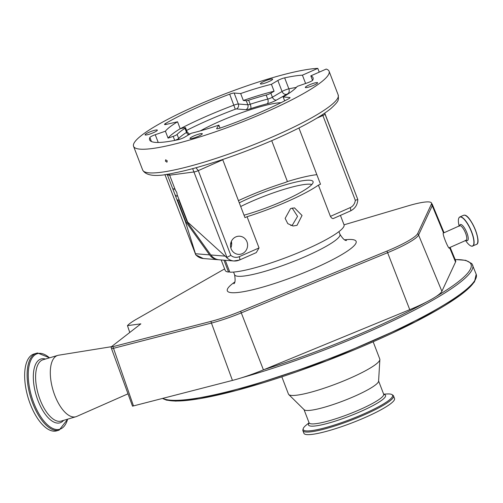 <?xml version="1.0" encoding="UTF-8"?>
<svg xmlns="http://www.w3.org/2000/svg" width="503" height="503" viewBox="0 0 503 503"><rect width="100%" height="100%" fill="white"/><g stroke="black" fill="none" stroke-linecap="round" stroke-linejoin="round"><path stroke-width="0.75" d="M309.075 422.784L306.402 424.953A47.873 7.407 -21 0 0 303.196 428.657L302.875 429.902A48.533 7.507 -21 0 0 302.913 430.7L303.906 433.29A48.533 7.507 -21 0 0 304.076 433.592A48.533 7.507 -21 0 0 352.943 422.514A48.533 7.507 -21 0 0 394.528 398.508L393.535 395.918A48.533 7.507 -21 0 0 393.365 395.616A48.533 7.507 -21 0 0 393.032 395.295L391.956 394.585A47.873 7.407 -21 0 0 387.096 393.975L383.657 394.157L378.596 380.966M302.913 430.7A48.533 7.507 -21 0 0 303.083 431.002A48.533 7.507 -21 0 0 351.943 419.923A48.533 7.507 -21 0 0 393.535 395.918M303.196 428.657A47.873 7.407 -21 0 0 303.366 429.895A47.873 7.407 -21 0 0 352.578 418.565A47.873 7.407 -21 0 0 392.415 394.987A47.873 7.407 -21 0 0 391.956 394.585M281.837 376.848L288.458 394.101A48.91 7.564 -21 0 0 288.628 394.402A48.91 7.564 -21 0 0 288.76 394.553A48.91 7.564 -21 0 0 336.834 383.638A48.91 7.564 -21 0 0 379.859 359.582A48.91 7.564 -21 0 0 379.784 359.041L373.163 341.795M49.552 357.828L37.643 352.999L36.442 353.269A40.07 18.033 -106.5 0 0 30.167 395.61A40.07 18.033 -106.5 0 0 58.071 430.361A40.07 18.033 -106.5 0 0 59.165 430.115L56.707 430.845A40.07 18.033 -106.5 0 1 55.613 431.09A40.07 18.033 -106.5 0 1 27.709 396.339A40.07 18.033 -106.5 0 1 33.984 353.999L36.442 353.269A40.07 18.033 -106.5 0 1 37.536 353.024M288.76 394.553L304.183 409.763A39.944 6.181 -21 0 0 343.442 400.847A39.944 6.181 -21 0 0 378.583 381.205L379.859 359.582M127.982 393.824L76.676 416.453A31.978 14.392 -106.5 0 1 75.89 416.736A31.978 14.392 -106.5 0 1 75.016 416.93A31.978 14.392 -106.5 0 1 52.746 389.196A31.978 14.392 -106.5 0 1 57.757 355.401A31.978 14.392 -106.5 0 1 58.568 355.219A31.978 14.392 -106.5 0 1 58.631 355.206M129.761 332.47L127.466 325.63L140.865 323.85L111.075 346.982A4.929 2.219 73.5 0 0 111.528 348.636L132.503 406.166L232.436 380.419A43.799 6.778 159 0 0 263.427 369.862L264.408 369.46A168.052 25.999 -21 0 0 426.267 302.133A43.799 6.778 159 0 1 409.75 309.666L264.408 369.46M111.528 348.636A6.269 0.918 -19.1 0 0 113.508 348.315L133.49 405.94M344.046 224.822L408.065 205.865A41.894 6.482 159 0 1 431.329 202.784A41.894 6.482 159 0 1 431.367 204.205L417.704 233.511A41.894 6.482 159 0 1 386.952 251.079L240.629 311.282A41.894 6.482 159 0 1 216.642 319.807A41.894 6.482 159 0 1 210.983 321.379L113.049 346.642A5.979 0.924 159 0 1 111.075 346.982M127.466 325.63A41.894 6.482 159 0 1 136.47 319.204L224.621 268.904M221.188 259.963L225.193 270.407A63.648 9.846 -21 0 0 228.538 272.066L229.601 271.595M225.262 260.29L229.814 272.167A63.648 9.846 -21 0 0 306.233 249.331A63.648 9.846 -21 0 0 344.033 224.784L340.424 215.385M297.022 225.331L293.029 226.004L287.773 223.628L285.138 218.377L290.583 208.556L294.481 207.877L302.045 215.473L297.022 225.331M195.981 167.738L198.295 170.618L230.808 255.329A8.777 8.255 94.6 0 0 239.265 256.681L259.045 247.935L247.055 216.705A63.648 9.846 -21 0 0 287.804 201.332A63.648 9.846 -21 0 0 318.418 185.135L330.408 216.372L350.182 207.626A8.777 8.255 94.6 0 0 355.294 200.263L357.815 199.553C357.52 204.853 355.055 208.651 350.428 210.958L333.684 218.365M259.045 247.935L256.253 252.619M316.846 174.673A65.214 10.091 -21 0 0 287.408 181.558L285.314 182.476A63.648 9.846 -21 0 0 244.565 197.855A63.648 9.846 -21 0 0 238.441 200.634M334.036 218.157C332.929 219.075 331.722 218.478 330.408 216.372M290.759 225.501L292.457 224.967L297.543 216.378L292.149 208.041M244.03 215.19A50.206 7.765 -21 0 0 283.239 200.961A50.206 7.765 -21 0 0 313.061 181.596A50.206 7.765 -21 0 0 249.13 198.22A50.206 7.765 -21 0 0 239.283 202.828M239.321 260.051A12.544 11.789 -85.4 0 1 233.876 260.982A12.544 11.789 -85.4 0 1 226.319 257.196L226.985 257.398L192.643 168.643M230.808 255.329L226.985 257.398M247.055 216.705L244.967 217.629L222.766 159.791L198.295 170.618A3.76 0.585 159 0 1 194.177 171.938L169.649 175.195L168.983 173.906M167.134 174.201L185.513 221.898L195.774 254.744A12.544 11.789 94.6 0 0 203.331 258.529L195.786 254.908M198.389 136.275A6.583 1.019 -21 0 0 202.3 133.735A6.583 1.019 -21 0 0 193.913 135.917A6.583 1.019 -21 0 0 190.008 138.457A6.583 1.019 -21 0 0 198.389 136.275M313.696 85.271A6.583 1.019 -21 0 0 317.607 82.731A6.583 1.019 -21 0 0 309.226 84.913A6.583 1.019 -21 0 0 305.315 87.453A6.583 1.019 -21 0 0 313.696 85.271M268.74 81.662A6.583 1.019 -21 0 0 272.651 79.122A6.583 1.019 -21 0 0 264.27 81.304A6.583 1.019 -21 0 0 260.359 83.838A6.583 1.019 -21 0 0 268.74 81.662M153.434 132.666A6.583 1.019 -21 0 0 157.345 130.126A6.583 1.019 -21 0 0 148.963 132.302A6.583 1.019 -21 0 0 145.053 134.842A6.583 1.019 -21 0 0 153.434 132.666M165.43 161.155L165.657 159.784L167.21 160.815L166.971 162.186L165.43 161.155M319.248 72.143L317.802 68.37A104.718 16.203 -21 0 0 195.755 105.932A104.718 16.203 -21 0 0 133.565 146.316A104.718 16.203 -21 0 0 266.904 111.647A104.718 16.203 -21 0 0 329.094 71.263A104.718 16.203 -21 0 0 326.202 69.068L310.81 75.871L312.545 80.392M220.025 128.114L218.868 125.102A71.734 11.097 159 0 1 191.234 133.27L184.815 137.086A5.017 0.773 159 0 1 178.012 139.727A92.181 14.26 159 0 1 149.643 139.891A92.181 14.26 159 0 1 149.875 137.464A5.017 0.773 159 0 1 152.843 135.659A5.017 0.773 159 0 1 155.251 134.716L165.405 131.195L168.071 138.136L173.177 136.37A3.76 0.585 159 0 0 177.119 134.433A62.705 9.702 159 0 1 184.972 128.34A3.76 0.585 159 0 0 185.544 127.743A3.76 0.585 159 0 0 184.23 127.787L180.2 128.718A71.734 11.097 -21 0 0 168.071 138.136M180.2 128.718L177.54 121.783L166.273 124.392A5.017 0.773 159 0 1 164.525 124.442A5.017 0.773 159 0 1 165.632 123.442A92.181 14.26 159 0 1 200.018 106.271A92.181 14.26 159 0 1 229.67 94.162A5.017 0.773 159 0 1 234.134 93.024L240.667 93.552L243.333 100.493L246.269 100.726A3.76 0.585 159 0 0 248.664 100.21A62.705 9.702 159 0 1 266.181 95.042A3.76 0.585 159 0 0 270.859 93.162L272.412 97.211A3.76 0.585 159 0 1 267.734 99.091L266.181 95.042M305.61 83.485L302.416 75.173A92.181 14.26 -21 0 0 284.648 77.852A5.017 0.773 -21 0 0 279.8 79.505A5.017 0.773 -21 0 0 277.845 80.486L271.425 84.303L274.085 91.244A71.734 11.097 -21 0 0 243.333 100.493M274.085 91.244L270.859 93.162M200.37 130.874A53.299 8.249 159 0 1 218.774 121.795A53.299 8.249 159 0 1 281.076 102.669M177.54 121.783A71.734 11.097 -21 0 0 165.405 131.195M218.868 125.102L216.686 128.441A5.017 0.773 -21 0 0 216.642 128.63A5.017 0.773 -21 0 0 220.748 127.875A92.181 14.26 -21 0 0 288.445 98.884A5.017 0.773 -21 0 0 290.024 97.626A5.017 0.773 -21 0 0 289.709 97.488L283.17 96.966L284.667 100.858M310.81 75.871A92.181 14.26 -21 0 1 313.017 77.688A92.181 14.26 -21 0 1 312.784 80.115A5.017 0.773 -21 0 1 307.402 82.863L297.254 86.378A71.734 11.097 159 0 1 283.17 96.966M302.416 75.173L317.802 68.37M240.667 93.552A71.734 11.097 159 0 1 271.425 84.303M355.294 200.263L322.542 114.621M166.883 174.239L167.518 175.019L169.649 175.195L175.44 190.279A3.98 1.207 -113.9 0 0 173.629 188.814A3.98 1.207 -113.9 0 0 173.309 190.109M175.044 194.636A3.98 1.207 -113.9 0 0 176.855 196.101A3.98 1.207 -113.9 0 0 177.175 194.806L176.792 192.479L175.44 190.279M195.774 254.889L164.915 174.516L195.774 254.889M287.408 181.558L271.714 140.683M298.927 127.995L320.505 184.217L318.418 185.135M177.175 194.806L187.644 222.068L187.217 222.037L210.839 254.971A12.544 11.789 94.6 0 0 219.245 259.806L233.876 260.982L239.51 260.02A3.76 1.144 66.1 0 0 239.265 256.681M226.319 257.196L187.644 222.068M242.264 253.669A9.092 8.551 94.6 0 0 247.501 243.829A9.092 8.551 94.6 0 0 239.774 236.215A9.092 8.551 94.6 0 0 235.825 236.894A9.092 8.551 94.6 0 0 230.588 246.728A9.092 8.551 94.6 0 0 238.315 254.342A9.092 8.551 94.6 0 0 242.264 253.669M231.349 241.396A9.092 8.551 -85.4 0 1 230.827 247.885M218.604 259.737A12.544 11.789 -85.4 0 1 217.962 259.705A12.544 11.789 -85.4 0 1 209.562 254.87L185.94 221.936L185.513 221.898M230.915 242.547L231.663 244.508M187.217 222.037L178.766 200.031L177.49 199.924L185.94 221.936M228.538 272.066L223.98 260.189M311.822 184.507A48.91 7.564 -21 0 0 240.704 206.519M450.122 247.369L455.674 260.768A43.799 6.778 159 0 1 455.555 261.994L441.892 291.3A43.799 6.778 159 0 1 436.082 296.531A43.799 6.778 159 0 1 426.267 302.133M449.55 247.507C449.638 252.204 441.439 232.537 443.501 232.996L459.667 225.734A7.966 2.421 66.1 0 1 460.069 225.671A7.966 2.421 66.1 0 1 465.357 232.631A7.966 2.421 66.1 0 1 466.111 240.296L466.25 240.264M309.144 423.08A41.265 6.382 -21 0 0 308.66 425.261A41.265 6.382 -21 0 0 351.075 415.503A41.265 6.382 -21 0 0 385.417 395.176A41.265 6.382 -21 0 0 383.802 394.421L383.663 394.163A39.944 6.181 -21 0 1 349.434 413.925A39.944 6.181 -21 0 1 309.219 423.042A39.944 6.181 -21 0 1 309.081 422.797L304.013 409.593M67.622 419.181A39.41 17.737 -106.5 0 1 58.706 429.487A39.41 17.737 -106.5 0 1 30.941 394.126A39.41 17.737 -106.5 0 1 38.517 353.427A39.41 17.737 -106.5 0 1 49.483 357.847M63.592 420.376A33.299 14.989 -106.5 0 1 59.046 423.029A33.299 14.989 -106.5 0 1 35.587 393.151A33.299 14.989 -106.5 0 1 41.982 358.758A33.299 14.989 -106.5 0 1 45.452 359.041M75.89 416.736L61.196 421.08A31.978 14.392 -106.5 0 1 60.322 421.275A31.978 14.392 -106.5 0 1 38.052 393.541A31.978 14.392 -106.5 0 1 43.063 359.746L57.757 355.401M164.336 399.011A168.052 25.999 -21 0 0 327.899 360.355A168.052 25.999 -21 0 0 475.31 279.637M436.082 296.531A168.052 25.999 -21 0 0 470.443 263.251A168.052 25.999 -21 0 0 455.19 259.592M162.834 398.37A169.304 26.194 -21 0 0 338.305 355.175A169.304 26.194 -21 0 0 476.196 274.254L471.883 263.647L465.747 260.334L455.152 259.504M431.329 202.784L432.354 204.52A42.183 6.526 159 0 1 432.24 205.696L418.578 235.002A42.183 6.526 159 0 1 387.618 252.688L241.295 312.885A42.183 6.526 159 0 1 217.139 321.474A42.183 6.526 159 0 1 211.442 323.058L232.436 380.419M210.983 321.379A6.269 3.684 -104.5 0 0 211.442 323.058L113.508 348.315A6.269 3.684 75.5 0 1 113.049 346.642M240.629 311.282A6.269 0.943 -112.4 0 1 241.295 312.885L263.427 369.862M409.75 309.666L387.618 252.688A6.269 0.943 -112.4 0 0 386.952 251.079M241.792 377.728A169.304 26.194 -21 0 0 400.853 316.953A169.304 26.194 -21 0 0 472.644 264.999M441.892 291.3L418.578 235.002A6.269 6.118 -155 0 0 417.704 233.511M234.712 282.045A68.974 10.67 -21 0 0 232.65 283.573A68.974 10.67 -21 0 0 265.785 286.232A68.974 10.67 -21 0 0 350.786 248.639A68.974 10.67 -21 0 0 344.744 239.805M233.832 283.723L233.832 283.73C235.209 283.032 235.461 280.045 234.587 274.764A56.437 8.733 -21 0 0 277.977 267.2A56.437 8.733 -21 0 0 335.608 240.245A56.437 8.733 -21 0 0 339.965 234.31L338.934 231.619M338.198 94.973C338.55 100.311 339.487 100.55 330.911 108.529C320.109 117.237 301.888 127.297 276.248 138.696C241.949 153.943 200.257 167.971 174.264 172.957C156.609 177.075 146.077 176.1 142.67 170.027A104.718 16.203 -21 0 0 276.002 135.357A104.718 16.203 -21 0 0 338.198 94.973L329.094 71.263M151.434 141.538L149.875 137.464M177.119 134.433L178.672 138.482A3.76 0.585 159 0 1 174.849 140.375M188.832 134.194L189.952 133.999C189.958 134.641 189.002 133.905 187.097 131.792A3.76 0.585 159 0 1 186.525 132.39A62.705 9.702 159 0 0 178.672 138.482A3.76 3.546 -137.1 0 0 179.194 139.425M184.972 128.34L186.525 132.39A3.76 2.98 -122.7 0 0 188.656 134.804M190.36 133.792A7.526 1.163 -21 0 0 189.543 133.949M180.307 128.699A92.181 14.26 159 0 1 204.237 117.262A92.181 14.26 159 0 1 233.889 105.152A5.017 0.773 159 0 1 238.353 104.014L247.822 104.775L246.269 100.726M245.879 109.698A7.526 1.163 -21 0 0 250.67 108.654A3.76 1.144 71.9 0 0 250.224 104.253A3.76 0.585 159 0 1 247.822 104.775A3.76 3.54 94.6 0 1 245.879 109.698L236.404 108.931L235.291 109.22A88.415 13.682 -21 0 0 206.846 120.833A88.415 13.682 -21 0 0 186.569 130.422M166.015 124.448L165.632 123.442M235.291 109.22L229.67 94.162M236.404 108.931A3.76 3.54 94.6 0 0 238.353 104.014L234.134 93.024M174.723 140.4L173.177 136.37M248.664 100.21L250.224 104.253A62.705 9.702 159 0 1 267.734 99.091A3.76 2.219 75.6 0 1 267.137 103.8A58.945 9.117 -21 0 0 250.67 108.654M267.137 103.8A7.526 1.163 -21 0 0 276.493 100.047A3.76 2.76 59.3 0 1 272.412 97.211L282.064 91.477A5.017 0.773 159 0 1 284.019 90.49A5.017 0.773 159 0 1 288.867 88.842A92.181 14.26 159 0 1 296.393 87.39M288.81 93.445A88.415 13.682 -21 0 0 287.842 93.652L276.493 100.047M286.144 94.312A3.76 2.76 59.3 0 1 282.064 91.477L277.845 80.486M287.842 93.652A3.76 2.647 77.9 0 0 288.867 88.842L284.648 77.852M158.231 142.468L155.251 134.716M289.879 97.934L289.709 97.488M316.89 118.155L322.775 115.552A3.76 0.585 -21 0 0 325.013 114.106A3.76 0.585 -21 0 0 324.995 114.08M325.02 114.131L357.803 199.534M350.182 207.626A3.76 1.144 66.1 0 1 350.428 210.958M209.562 254.87L195.478 253.738M224.923 256.102L210.839 254.971M443.527 232.952L432.24 205.696A6.269 6.118 -155 0 0 431.367 204.205M449.594 247.602L455.555 261.994M459.66 225.734A8.79 2.666 66.1 0 1 460.805 224.457A8.79 2.666 66.1 0 1 466.897 232.801A8.79 2.666 66.1 0 1 467.029 240.667A8.79 2.666 66.1 0 1 466.105 240.302M459.126 225.973A15.819 4.804 66.1 0 1 460.541 216.982A15.819 4.804 66.1 0 1 471.518 232.009A15.819 4.804 66.1 0 1 471.745 246.168A15.819 4.804 66.1 0 1 465.571 240.535M458.969 217.83A15.926 4.835 66.1 0 1 459.836 216.95A15.926 4.835 66.1 0 1 460.641 216.824A15.926 4.835 66.1 0 1 471.21 230.751A15.926 4.835 66.1 0 1 472.719 246.08A15.926 4.835 66.1 0 1 471.915 246.206M464.388 215.165A15.926 4.835 66.1 0 1 474.958 229.098A15.926 4.835 66.1 0 1 476.467 244.427C482.283 242.924 470.619 214.8 464.458 215.158L463.584 215.29A15.926 4.835 66.1 0 1 464.388 215.165M465.426 215.473A15.763 4.785 66.1 0 1 474.543 227.859A15.763 4.785 66.1 0 1 477.573 242.943M59.165 430.115L67.691 419.162M111.433 346.699L58.568 355.219M162.475 398.464L166.474 400.143L175.71 401.111L199.484 398.734L237.227 390.265L327.038 360.701L415.742 321.687L460.352 295.23L474.467 281.931L476.196 274.254M234.587 274.764L233.555 272.073M256.253 252.613L239.51 260.02M142.67 170.027L133.565 146.316M187.097 131.792L185.544 127.743M324.743 113.144L357.815 199.553M217.962 259.705L203.331 258.529M339.965 234.31C342.807 238.793 344.995 240.843 346.529 240.465M449.374 247.702L466.111 240.296M465.388 240.264C467.865 243.98 470.022 245.961 471.845 246.219L476.467 244.427M463.584 215.29L459.836 216.95C458.132 217.956 457.925 221.075 459.208 226.287M432.354 204.52L444.017 232.65"/></g></svg>
